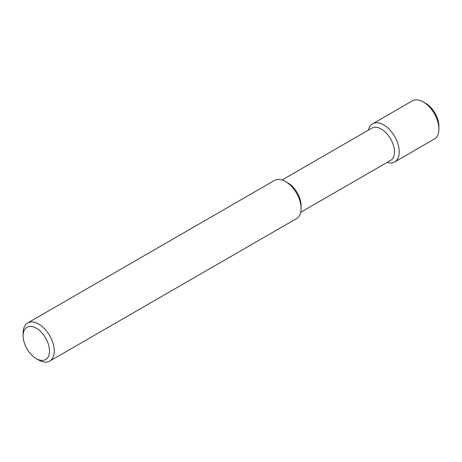 <?xml version="1.0" encoding="UTF-8"?>
<svg xmlns="http://www.w3.org/2000/svg" width="462" height="462" viewBox="0 0 462 462"><rect width="100%" height="100%" fill="white"/><g stroke="black" fill="none" stroke-linecap="round" stroke-linejoin="round"><path stroke-width="0.69" d="M38.675 360.025L36.29 358.645A18.653 10.77 -120 0 0 49.474 351.028A18.653 10.77 -120 0 0 36.29 328.187A18.653 10.77 -120 0 0 23.1 335.799A18.653 10.77 -120 0 0 36.29 358.645L38.675 360.025A22.032 12.717 -120 0 0 49.694 361.117A22.032 12.717 -120 0 0 49.694 335.678A22.032 12.717 -120 0 0 27.662 322.961A22.032 12.717 -120 0 0 23.1 333.044L23.1 335.799M49.694 361.117L296.535 218.601A22.032 12.717 -120 0 0 301.097 208.518A22.032 12.717 -120 0 0 285.522 181.537A22.032 12.717 -120 0 0 274.503 180.446L27.662 322.961M301.097 208.518L301.097 205.757A18.653 10.77 -120 0 0 287.907 182.917L285.522 181.537M300.704 212.289L390.592 160.395A18.653 10.77 -120 0 0 390.592 138.86A18.653 10.77 -120 0 0 371.939 128.095L282.057 179.989M387.116 162.405A22.032 12.717 -120 0 0 394.669 161.943A22.032 12.717 -120 0 0 394.669 136.509A22.032 12.717 -120 0 0 372.638 123.787A22.032 12.717 -120 0 0 368.468 130.099M394.669 161.943L434.338 139.039A22.032 12.717 -120 0 0 438.9 128.956A22.032 12.717 -120 0 0 423.325 101.975A22.032 12.717 -120 0 0 412.306 100.883L372.638 123.787M438.9 128.956L438.9 126.201A18.653 10.77 -120 0 0 425.71 103.355L423.325 101.975"/></g></svg>

